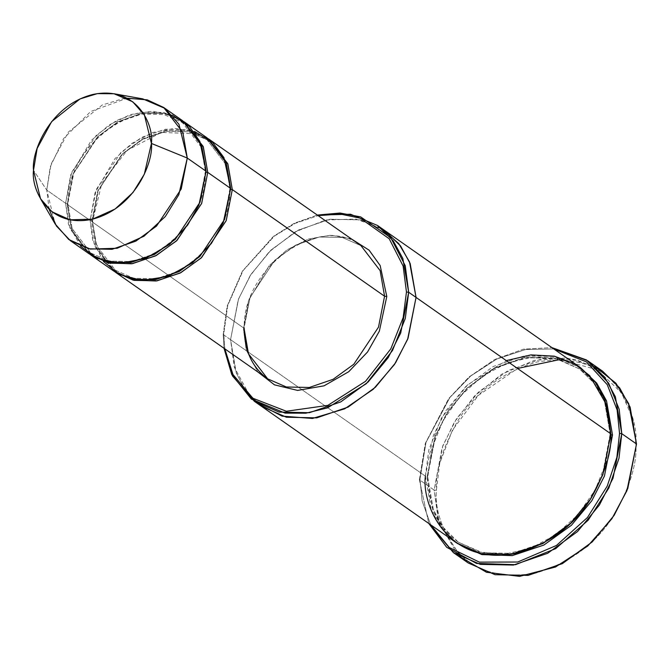 <?xml version="1.0" encoding="UTF-8"?>
<svg xmlns="http://www.w3.org/2000/svg" width="670" height="670" viewBox="0 0 670 670"><rect width="100%" height="100%" fill="white"/><g stroke="black" fill="none" stroke-linecap="round" stroke-linejoin="round"><path stroke-width="0.5" stroke-dasharray="3.35 2.51" d="M244.039 328.25L91.782 221.611L96.07 246.828L114.587 271.626L96.07 246.828L91.782 221.611L97.753 190.933L122.082 154.033L142.526 138.924L166.101 130.524L189.041 130.642L207.868 138.43L189.041 130.642L166.101 130.524L142.526 138.924L122.082 154.033L97.753 190.933L91.782 221.611L98.306 190.422L122.518 154.058L142.811 139.301L166.118 131.295L188.63 131.772L206.946 139.754L225.74 164.251L230.086 189.342L230.656 189.577L230.086 189.342L224.148 219.634L199.936 256.007L179.644 270.764L156.336 278.762L133.824 278.293L115.508 270.303L96.715 245.806L92.368 220.723L91.782 221.611L244.039 328.25L243.453 329.146L246.233 350.067L257.916 372.017L246.233 350.067L243.453 329.146L248.578 300.495L269.231 265.555L286.995 249.851L308.476 238.997L330.938 235.195L351.206 238.813L330.938 235.195L308.476 238.997L286.995 249.851L269.231 265.555L248.578 300.495L243.453 329.146L250.103 297.338L274.809 260.22L295.512 245.17L319.297 237.004L342.269 237.49L360.954 245.63L342.269 237.49L319.297 237.004L295.512 245.17L274.809 260.22L250.103 297.338L244.039 328.25L248.478 353.844L267.657 378.843M468.154 562.942L461.102 557.331L439.26 523.421L434.143 490.088L436.371 490.348C434.88 509.007 441.346 528.622 455.776 549.182C472.878 570.865 499.359 578.888 535.221 573.244C571.125 562.532 597.858 542.39 615.403 512.801C630.252 485.574 637.086 462.928 635.914 444.872L636.5 443.976L635.914 444.872C637.086 462.928 630.252 485.574 615.403 512.801C597.858 542.39 571.125 562.532 535.221 573.244C499.359 578.888 472.878 570.865 455.776 549.182C441.346 528.622 434.88 509.007 436.371 490.348L439.763 463.23L452.426 430.148L478.355 395.401L517.508 368.466M602.497 371.121L575.589 359.388L542.507 358.693L508.262 370.451L478.447 392.134L456.496 418.742L442.87 445.575L434.143 490.088L419.412 479.77L419.998 478.874L426.011 442.376L449.855 397.545L470.683 376.029L496.763 359.028L525.649 349.505L553.839 348.961L525.649 349.505L496.763 359.028L470.683 376.029L449.855 397.545L426.011 442.376L419.998 478.874L422.117 500.959L430.693 524.794L422.117 500.959L419.998 478.874L419.412 479.77L428.775 523.454L419.412 479.77L434.143 490.088L438.381 520.682L456.27 552.549M261.35 406.196L245.815 390.811L236.351 373.291L230.564 339.682L223.194 334.523L223.78 333.627L227.775 305.344L243.084 270.588L274.248 236.217L295.269 223.328L318.124 215.64L295.269 223.328L274.248 236.217L243.084 270.588L227.775 305.344L223.78 333.627L224.827 348.852L223.78 333.627L223.194 334.523L224.023 348.283L223.194 334.523L230.564 339.682L234.266 367.143L249.885 395.87M49.161 209.459L46.766 190.079L65.593 203.27L70.023 228.864L89.202 253.863M142.752 98.875L122.828 98.708L102.2 105.023L68.374 132.065L51.104 164.033L46.766 190.079L33.5 170.306L46.766 190.079L55.149 223.956M206.092 172.374L205.523 172.14L199.593 202.441L175.373 238.805L155.08 253.561L131.781 261.568L109.269 261.091L90.953 253.101L72.159 228.604L67.812 203.521L67.226 204.417L71.514 229.626L90.023 254.424L71.514 229.626L67.226 204.417L73.75 173.228L97.962 136.856L118.255 122.099L141.563 114.093L164.075 114.57L182.382 122.56L201.184 147.057L205.523 172.14L206.092 172.374M207.055 137.852L188.37 129.704L165.398 129.218L141.621 137.383L120.91 152.442L96.204 189.551L90.148 220.472L92.368 220.723L96.715 245.806L115.508 270.303L133.824 278.293L156.336 278.762L179.644 270.764L199.936 256.007L224.148 219.634L229.86 189.007L230.673 188.446L230.086 189.342L225.74 164.251L206.946 139.754L188.63 131.772L166.118 131.295L142.811 139.301L122.518 154.058L98.306 190.422L92.594 221.058L90.148 220.472L67.226 204.417L73.198 173.731L97.527 136.839L117.962 121.722L141.546 113.322L164.485 113.448L183.312 121.236L164.485 113.448L141.546 113.322L117.962 121.722L97.527 136.839L73.198 173.731L67.226 204.417L90.148 220.472L95.073 192.675L114.871 158.74L131.948 143.346L152.693 132.501L174.543 128.372L194.476 131.429M80.542 246.191L68.457 224.266L65.593 203.27L67.812 203.521L72.159 228.604L90.953 253.101L109.269 261.091L131.781 261.568L155.08 253.561L175.373 238.805L199.593 202.441L205.305 171.805L206.109 171.244L205.523 172.14L201.184 147.057L182.382 122.56L164.075 114.57L141.563 114.093L118.255 122.099L97.962 136.856L73.75 173.228L67.812 203.521L65.593 203.27L70.702 174.929L91.321 140.407L109.034 125.014L130.357 114.553L152.509 111.178L172.332 115.139M610.864 434.989L610.295 434.755L602.414 474.946L590.111 499.167L570.296 523.186L543.378 542.759L512.466 553.378L482.601 552.75L458.305 542.156L442.82 526.989L433.373 509.661L427.611 476.387L427.024 477.274L432.728 510.682L442.066 528.111L457.384 543.479L442.066 528.111L432.728 510.682L427.024 477.274L435.483 436.195L447.786 411.975L467.61 387.947L494.527 368.374L525.439 357.755L555.304 358.391L579.592 368.977L595.086 384.144L604.524 401.481L610.295 434.755L610.864 434.989M580.521 367.654L555.715 357.261L525.422 356.984L494.234 367.998L467.166 387.93L447.275 412.243L434.931 436.698L427.024 477.274L434.931 436.698L447.275 412.243L467.166 387.93L494.234 367.998L525.422 356.984L555.715 357.261L580.521 367.654M579.709 367.076L555.045 356.323L524.719 355.678L493.329 366.457L466.002 386.33L445.877 410.727L433.381 435.324L425.391 476.127L230.564 339.682L425.391 476.127L427.611 476.387L433.373 509.661L442.82 526.989L458.305 542.156L482.601 552.75L512.466 553.378L543.378 542.759L570.296 523.186L590.111 499.167L602.414 474.946L610.069 434.42L610.881 433.858L610.295 434.755L604.524 401.481L595.086 384.144L579.592 368.977L555.304 358.391L525.439 357.755L494.527 368.374L467.61 387.947L447.786 411.975L435.483 436.195L427.611 476.387L425.391 476.127L428.775 449.972L441.505 417.988L467.576 384.848L506.294 360.611M384.505 230.363L359.773 219.777L329.456 219.299L298.158 230.195L270.956 250.094L250.94 274.449L238.52 298.979L230.564 339.682L235.765 371.716L244.232 388.55L258.126 403.75L261.736 406.464M425.391 476.127L431.237 509.92L440.827 527.516L456.555 542.918M103.423 261.434L92.703 240.404L90.148 220.472L94.579 246.066L113.758 271.065M258.134 403.759L244.232 388.55L235.765 371.724L230.564 339.682L238.562 298.87L251.049 274.281L271.174 249.885L298.502 230.011L329.891 219.232L360.217 219.869L384.882 230.631L360.217 219.869L329.891 219.232L298.502 230.011L271.174 249.885L251.049 274.281L238.562 298.87L230.564 339.682L238.168 299.9L250.01 275.923L269.106 251.903L295.244 231.812L325.729 220.011L355.862 219.048L381.113 228.177M223.194 334.523L227.172 306.09L242.389 271.174L273.377 236.435L294.373 223.202L317.312 215.07L294.373 223.202L273.377 236.435L242.389 271.174L227.172 306.09L223.194 334.523M559.802 359.572L597.221 369.731L621.517 392.762L633.1 419.705L635.914 444.872C637.405 426.204 630.939 406.598 616.509 386.037C599.407 364.346 572.925 356.323 537.064 361.967C501.16 372.679 474.427 392.829 456.881 422.418C442.032 449.645 435.199 472.283 436.371 490.348L434.143 490.088L442.108 447.619L454.453 422.008L474.385 396.171L501.83 374.111L534.225 360.393L566.828 357.956L594.809 366.423M419.412 479.77L425.308 443.381L448.64 398.65L469.05 376.959L494.762 359.489L523.496 349.162L551.921 347.613L523.496 349.162L494.762 359.489L469.05 376.959L448.64 398.65L425.308 443.381L419.412 479.77M182.5 120.65L163.815 112.501L140.842 112.016L117.057 120.181L96.354 135.239L71.648 172.349L65.593 203.27L46.766 190.079L50.208 166.964L63.616 138.523L90.659 111.522L127.082 98.205M360.954 245.63C320.168 212.566 241.728 267.841 244.265 328.585M90.953 253.101C75.886 242.046 68.248 225.631 68.03 203.856C65.543 144.318 142.425 90.148 182.382 122.56C197.449 133.615 205.087 150.03 205.305 171.805C207.792 231.343 130.91 285.512 90.953 253.101M196.595 134.218L206.946 139.754C222.004 150.817 229.651 167.232 229.86 189.007C232.356 248.536 155.474 302.714 115.508 270.303L106.773 262.472M105.977 261.551L95.936 243.302L92.594 221.058L102.024 182.701L127.208 150.273L161.411 132.417L195.464 133.791M458.305 542.156C438.272 527.432 428.113 505.624 427.837 476.713L431.781 448.582L442.837 421.003L460.114 396.238L482.182 376.322L507.24 362.872L533.228 356.976L558.01 359.078L579.592 368.977C599.633 383.701 609.792 405.517 610.069 434.42L606.124 462.56L595.061 490.139L577.791 514.895L555.723 534.811L530.665 548.261L504.678 554.157L479.896 552.055L458.305 542.156"/><path stroke-width="1" d="M360.954 245.63L380.133 270.63L384.563 296.232L386.791 296.483L380.166 265.546L369.111 250.178L351.206 238.813L369.111 250.178L380.166 265.546L386.791 296.483L379.337 331.181L367.537 352.001L348.718 371.724L324.062 385.828L297.614 390.409L274.482 384.848L257.916 372.017L274.482 384.848L297.614 390.409L324.062 385.828L348.718 371.724L367.537 352.001L379.337 331.181L386.791 296.483L384.563 296.232L232.306 189.593L230.086 189.342L232.306 189.593L227.725 163.614L207.868 138.43L227.875 163.999L232.306 189.593L226.251 220.505L201.544 257.623L180.833 272.673L157.056 280.839L134.084 280.361L114.587 271.626L133.121 280.135L156.118 280.99L180.096 273.067L201.067 258.067L226.159 220.74L232.306 189.593L384.563 296.232L380.133 270.63L360.954 245.63L208.697 139M453.414 552.624L428.775 523.454L446.697 547.306L476.521 563.42L515.548 564.684L555.681 548.646L588.118 520.28L608.837 488.045L618.98 458.28L621.768 433.657L613.042 478.179L599.416 505.004L577.465 531.62L547.65 553.303L513.404 565.061L480.323 564.358L453.414 552.624L468.154 562.942L495.055 574.684L528.136 575.379L562.381 563.621L592.196 541.938L614.147 515.331L627.782 488.497L636.5 443.976L626.936 490.633L611.903 518.714L587.766 546L555.514 566.996L519.619 576.376L486.495 572.272L461.102 557.331L456.27 552.549M619.541 433.406L616.877 457.3L607.204 486.144L587.473 517.491L556.477 545.447L517.701 562.03L479.335 562.13L449.31 547.532L430.693 524.794L449.31 547.532L479.335 562.13L517.701 562.03L556.477 545.447L587.473 517.491L607.204 486.144L616.877 457.3L619.541 433.406L617.12 409.914L607.238 384.63L586.518 361.917L553.839 348.961L586.518 361.917L607.238 384.63L617.12 409.914L619.541 433.406L621.768 433.657L619.541 433.406M406.464 292.003L403.173 317.572L390.819 348.835L365.527 381.322L327.839 405.367L286.375 411.254L252.883 398.248L232.967 374.522L224.827 348.852L232.967 374.522L252.883 398.248L286.375 411.254L327.839 405.367L365.527 381.322L390.819 348.835L403.173 317.572L406.464 292.003L403.139 266.082L389.203 238.754L360.175 218.152L340.218 214.048L318.124 215.64L340.218 214.048L360.175 218.152L389.203 238.754L403.139 266.082L406.464 292.003L408.683 292.254L406.464 292.003M224.023 348.283L231.736 374.488L251.376 399.085L285.068 413.13L305.855 413.197L327.421 407.904L366.289 383.726L392.486 350.536L405.283 318.468L408.683 292.254L400.694 333.057L388.198 357.654L368.073 382.051L340.745 401.916L309.356 412.703L279.03 412.058L254.366 401.305L232.457 375.92L224.023 348.283M70.375 240.672L89.202 253.863L107.887 262.012L130.859 262.498L154.644 254.332L175.347 239.274L200.054 202.164L206.109 171.244L187.282 158.061L181.227 188.974L156.52 226.091L135.817 241.141L112.032 249.307L89.06 248.821L70.375 240.672L56.397 225.999L49.161 209.459M151.428 143.439L144.326 174.2L132.978 192.516L115.098 209.023L92.561 219.157L69.973 219.81L51.967 211.787L40.535 198.73L33.5 170.306C30.971 189.108 48.282 228.395 91.924 219.308C135.575 208.504 153.639 161.16 151.428 143.439C153.958 124.628 136.647 85.341 93.013 94.437C49.362 105.24 31.289 152.584 33.5 170.306L37.143 148.447L51.64 121.622L80.023 98.925L97.334 93.624L114.059 93.758L132.685 101.748L144.444 115.098L151.428 143.439L187.282 158.061L151.428 143.439M40.535 198.73L55.149 223.956L68.767 239.5L90.216 249.064L117.141 248.285L143.991 236.217L165.297 216.544L178.823 194.719L187.282 158.061L178.957 124.293L164.946 108.389L142.752 98.875L114.059 93.758M207.75 172.391L205.523 172.14L207.75 172.391L203.169 146.412L183.312 121.236L203.311 146.797L207.75 172.391L201.695 203.311L176.981 240.421L156.278 255.479L132.501 263.645L109.528 263.159L90.023 254.424L108.565 262.933L131.563 263.787L155.541 255.865L176.511 240.873L201.603 203.538L207.75 172.391L230.673 188.446L207.75 172.391M172.332 115.139L189.342 126.404L199.819 141.345L206.109 171.244L198.931 204.961L187.575 225.212L169.443 244.483L145.591 258.469L119.83 263.352L97.058 258.377L80.542 246.191M194.476 131.429L212.666 142.409L223.931 157.626L230.673 188.446L226.234 162.852L207.055 137.852L184.133 121.798M594.809 366.423L615.847 383.165L628.72 403.717L636.5 443.976L621.768 433.657L636.5 443.976L630.118 407.117L619.658 387.922L602.497 371.121L587.766 360.803L604.926 377.604L615.378 396.799L621.768 433.657L619.189 409.311L608.653 383.139L586.552 359.974L551.921 347.613L587.766 360.803M612.514 435.006L610.295 434.755L612.514 435.006L606.518 400.836L596.669 383.081L580.521 367.654L596.669 383.081L606.518 400.836L612.514 435.006L604.432 476.052L591.786 500.783L571.435 525.255L543.831 545.07L512.249 555.606L481.897 554.601L457.384 543.479L481.897 554.601L512.249 555.606L543.831 545.07L571.435 525.255L591.786 500.783L604.432 476.052L612.514 435.006M506.294 360.611L530.967 354.891L554.341 356.172L574.291 363.659L589.667 375.619L606.827 405.266L610.881 433.858L408.683 292.254L416.053 297.413L408.055 338.216L395.568 362.813L375.443 387.21L348.115 407.084L316.726 417.862L286.4 417.226L261.736 406.464L286.4 417.217L316.726 417.862L348.107 407.084L375.443 387.21L395.568 362.813L408.055 338.216L416.053 297.413L610.881 433.858L605.027 400.074L595.437 382.478L579.709 367.076L384.882 230.631L400.61 246.024L410.199 263.628L416.053 297.413L410.132 263.444L400.425 245.773L384.505 230.363M249.885 395.87L258.134 403.759L282.078 416.129L312.48 418.449L344.723 408.809L373.265 389.236L394.463 364.497L407.645 339.28L416.053 297.413L407.645 339.28L394.463 364.488L373.274 389.236L344.732 408.8L312.488 418.449L282.095 416.129L258.134 403.759M254.366 401.305L261.35 406.196M261.736 406.464L456.555 542.918L481.219 553.671L511.545 554.308L542.934 543.529L570.27 523.655L590.387 499.267L602.883 474.67L610.881 433.858C611.97 450.642 605.613 471.697 591.811 497.006C575.505 524.51 550.656 543.236 517.274 553.194C448.64 567.498 421.413 505.699 425.391 476.127M115.399 272.213L267.657 378.843L286.341 386.992L309.314 387.478L333.091 379.312L353.802 364.254L378.508 327.144L384.563 296.232L378.508 327.144L353.802 364.254L333.091 379.312L309.314 387.478L286.341 386.992L267.657 378.843L248.478 353.844L244.039 328.25M90.844 255.01L113.758 271.065L132.442 279.214L155.423 279.7L179.2 271.526L199.903 256.476L224.609 219.358L230.673 188.446L223.21 222.817L211.393 243.428L192.558 262.833L168.002 276.459L141.898 280.47L119.335 274.457L103.423 261.434M381.113 228.177L398.75 243.612L409.512 261.911L416.053 297.413L410.199 263.628L400.61 246.032L384.882 230.631L377.512 225.472L393.248 240.865L402.829 258.469L408.683 292.254L405.241 265.68L390.769 237.708L360.661 216.904L340.033 213.027L317.312 215.07L350.536 214.241L377.512 225.472M517.508 368.466L559.802 359.572M127.082 98.205L147.216 99.855L163.673 107.468L182.851 132.467L187.282 158.061L206.109 171.244L201.678 145.65L182.5 120.65L163.673 107.468M106.773 262.472L105.977 261.551M195.464 133.791L196.595 134.218M267.657 378.843C252.28 367.562 244.483 350.804 244.265 328.585"/></g></svg>
